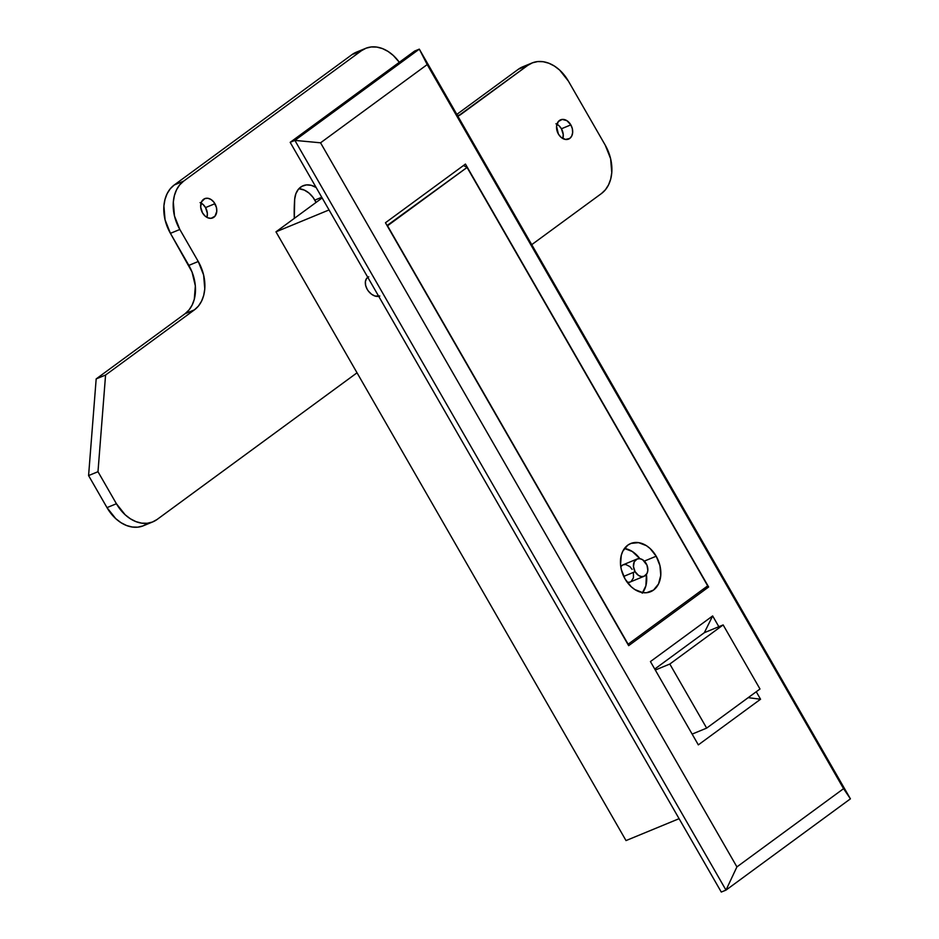 <?xml version="1.0" encoding="UTF-8"?>
<svg xmlns="http://www.w3.org/2000/svg" width="939" height="939" viewBox="0 0 939 939"><rect width="100%" height="100%" fill="white"/><g stroke="black" fill="none" stroke-linecap="round" stroke-linejoin="round"><path stroke-width="1.41" d="M378.734 296.348A11.174 7.512 53.7 0 1 367.219 289.329L365.647 285.433L365.377 281.677L366.468 278.648L368.745 276.805L366.468 278.648L365.377 281.677L365.647 285.433L367.219 289.329A11.174 7.512 53.7 0 1 367.677 277.416A11.174 7.512 53.7 0 1 367.795 277.322A11.174 7.512 53.7 0 0 367.677 277.416A11.174 7.512 53.7 0 0 367.219 289.329L368.44 291.149L367.219 289.329A11.174 7.512 53.7 0 0 378.734 296.348M721.281 892.05L290.174 142.341L414.615 51.07L419.31 49.133L414.615 51.07L290.174 142.341L294.881 140.392L725.988 890.113L721.281 892.05L290.174 142.341L294.881 140.392L419.31 49.133L294.881 140.392L320.551 142.81L427.198 64.58L843.574 788.666L736.915 866.897L320.551 142.81L294.881 140.392L725.988 890.113L850.417 798.843L419.31 49.133L427.198 64.58L320.551 142.81L736.915 866.897L725.988 890.113L736.915 866.897L843.574 788.666L427.198 64.58L419.31 49.133L850.417 798.843L843.574 788.666L850.417 798.843L725.988 890.113L721.281 892.05M322.159 197.953L275.972 231.839L626.02 840.581L679.097 818.679L626.02 840.581L275.972 231.839L322.159 197.953M760.555 699.238L756.247 691.75L760.555 699.238L698.334 744.873L760.555 699.238L748.183 697.654L760.555 699.238M718.84 626.7L712.654 615.937L650.434 661.572L698.334 744.873L650.434 661.572L712.654 615.937L704.332 632.686L654.741 669.049L704.332 632.686L712.654 615.937L718.84 626.7M708.64 586.992L465.451 164.067L385.459 222.743L628.649 645.656L708.64 586.992L628.649 645.656L385.459 222.743L465.451 164.067L708.64 586.992L702.971 589.328L708.64 586.992M329.049 209.937L275.972 231.839L329.049 209.937M379.802 296.031L374.954 296.031L371.48 294.177L368.44 291.149L371.48 294.177L374.954 296.031L379.802 296.031M623.719 576.393L635.093 571.698A9.308 6.796 -112.4 0 1 637.1 559.022A9.308 6.796 -112.4 0 1 646.196 563.553A9.308 6.796 -112.4 0 1 644.189 576.229A9.308 6.796 -112.4 0 1 635.093 571.698L623.719 576.393M637.1 559.022L622.98 564.844A9.308 6.796 67.6 0 0 620.773 566.593L623.097 564.797L625.785 564.515L629.905 566.616L632.088 569.374M656.197 556.217A26.057 19.026 -112.4 0 1 650.586 591.723A26.057 19.026 -112.4 0 1 625.092 579.034L631.208 586.746L634.881 589.575L642.722 592.615L646.607 592.709L653.544 590.056L658.509 583.976L660.763 575.419L659.953 565.665L656.197 556.217L650.081 548.505L646.408 545.676L638.567 542.636L631.031 543.399L627.745 545.195L622.78 551.263L621.278 555.313L620.55 564.644L621.336 569.586L625.092 579.034A26.057 19.026 -112.4 0 1 630.703 543.528A26.057 19.026 -112.4 0 1 656.197 556.217L644.342 561.111L656.197 556.217M642.687 592.603A26.057 19.026 67.6 0 0 646.408 574.48L645.903 585.748L642.217 593.213M387.525 225.783L467.07 167.435L707.689 585.866L628.132 644.213L387.068 225.536L467.07 167.435L463.479 165.522L467.07 167.435L707.689 585.866L628.132 644.213L387.525 225.783M624.447 548.458L632.299 551.498L639.905 558.705A26.057 19.026 67.6 0 0 624.482 548.458M629.963 582.098L627.275 582.368A9.308 6.796 67.6 0 0 630.081 582.051L644.189 576.229M631.137 581.452L633.449 577.837L633.426 572.743M635.093 571.698L633.461 566.557L634.259 561.78L637.205 558.975L639.905 558.705L642.699 559.785L646.994 565.196L647.828 570.407L647.03 573.459L644.072 576.276L641.384 576.546L638.579 575.466L635.093 571.698M704.332 632.686L723.147 624.928L669.812 664.037L655.305 670.023L669.812 664.037L723.147 624.928L759.991 689.003L706.656 728.112L669.812 664.037L706.656 728.112L759.991 689.003L723.147 624.928L704.332 632.686M692.149 734.098L706.656 728.112L692.149 734.098M314.835 200.124A21.597 15.763 67.6 0 0 298.86 188.739L304.318 190.089L309.025 193.082L313.133 197.495L316.032 202.448A21.597 15.763 67.6 0 0 314.835 200.124L321.76 197.26L314.835 200.124M294.682 199.232A21.597 15.763 -112.4 0 1 303.121 185.734A21.597 15.763 -112.4 0 1 316.173 187.53L311.267 185.335L306.419 184.913L301.982 186.274L298.356 189.314L295.855 193.763L294.682 199.232L294.306 218.388A148.186 108.196 -112.4 0 1 294.682 199.232M206.979 217.39A10.423 7.618 67.6 0 0 205.535 207.589L214.937 203.716A10.423 7.618 -112.4 0 1 212.695 217.918A10.423 7.618 -112.4 0 1 202.495 212.836L200.676 207.085L201.568 201.732L204.878 198.587L207.883 198.282L211.029 199.502L213.81 202.049L216.44 207.496L216.768 211.392L214.996 216.181L211.111 218.318L207.965 217.848L204.948 215.923L202.495 212.836A10.423 7.618 -112.4 0 1 204.749 198.645A10.423 7.618 -112.4 0 1 214.937 203.716L205.535 207.589L207.355 213.353L206.979 217.39M562.86 138.561A10.423 7.618 67.6 0 0 561.416 128.772L570.83 124.887A10.423 7.618 -112.4 0 1 568.588 139.089A10.423 7.618 -112.4 0 1 558.388 134.019L556.557 126.342L558.329 121.542L562.226 119.417L566.91 120.673L570.83 124.887L572.332 128.678L572.649 132.575L571.757 136.002L569.762 138.432L565.442 139.453L560.829 137.106L558.388 134.019A10.423 7.618 -112.4 0 1 560.63 119.816A10.423 7.618 -112.4 0 1 570.83 124.887L561.416 128.772L563.236 134.523L562.86 138.561M365.611 48.37A37.231 27.184 -112.4 0 1 399.321 62.279L393.288 55.471L388.053 51.434L382.502 48.605L376.844 47.091L371.292 46.95L366.081 48.182L361.386 50.753A37.231 27.184 -112.4 0 1 365.611 48.37L356.21 52.244A37.231 27.184 67.6 0 0 351.984 54.626L361.386 50.753L183.633 181.133L361.386 50.753L351.984 54.626L174.22 185.006L183.633 181.133L179.654 184.924L176.532 189.807L174.396 195.582L173.316 202.038L174.478 215.958L179.83 229.468A37.231 27.184 -112.4 0 1 183.633 181.133L174.22 185.006A37.231 27.184 67.6 0 0 170.428 233.342L179.83 229.468L198.258 261.5L179.83 229.468L170.428 233.342L188.856 265.385L198.258 261.5L203.622 275.01L204.772 288.93L203.704 295.386L201.556 301.161L198.446 306.044L194.455 309.835L185.053 313.72A37.231 27.184 67.6 0 0 188.856 265.385L198.258 261.5A37.231 27.184 -112.4 0 1 194.455 309.835L105.579 375.025L194.455 309.835L185.053 313.72L96.177 378.91L105.579 375.025L97.985 471.707L105.579 375.025L96.177 378.91L88.583 475.58L97.985 471.707L88.583 475.58L106.999 507.623A37.231 27.184 67.6 0 0 143.421 525.746L152.834 521.861A37.231 27.184 -112.4 0 1 116.413 503.738L106.999 507.623L116.413 503.738L97.985 471.707L116.413 503.738L125.157 514.76L130.392 518.798L135.944 521.626L141.601 523.14L147.153 523.281L152.364 522.049L157.059 519.49A37.231 27.184 -112.4 0 1 152.834 521.861M461.096 114.265A37.231 27.184 -112.4 0 1 457.88 116.201L527.765 65.378L518.351 69.263L456.835 114.382L518.351 69.263L527.765 65.378A37.231 27.184 -112.4 0 1 531.99 62.995A37.231 27.184 -112.4 0 1 568.4 81.118L605.256 145.193A37.231 27.184 -112.4 0 1 601.453 193.54L531.744 244.656L601.453 193.54L605.432 189.737L608.554 184.854L610.69 179.079L611.77 172.623L610.608 158.703L605.256 145.193L568.4 81.118L559.667 70.096L554.421 66.07L548.869 63.242L543.212 61.728L537.671 61.575L532.448 62.819L527.765 65.378L461.096 114.265L457.598 115.708L461.096 114.265M531.99 62.995L522.577 66.88A37.231 27.184 67.6 0 0 518.351 69.263L523.046 66.692M357.031 372.806L157.059 519.49L357.031 372.806M356.667 52.068L351.984 54.626L174.22 185.006L170.241 188.809L167.119 193.68L164.982 199.467L163.902 205.911L165.064 219.843L170.428 233.342L192.014 271.946L195.347 285.925L194.291 299.271L192.155 305.046L189.032 309.929L185.053 313.72L96.177 378.91L88.583 475.58L106.999 507.623L115.743 518.645L120.978 522.671L126.542 525.5L132.199 527.014L137.74 527.166L142.963 525.934L147.646 523.363M200.066 202.589L203.082 204.514L205.535 207.589A10.423 7.618 67.6 0 0 201.063 203.047M555.947 123.76L558.975 125.685L561.416 128.772A10.423 7.618 67.6 0 0 556.944 124.23"/></g></svg>
